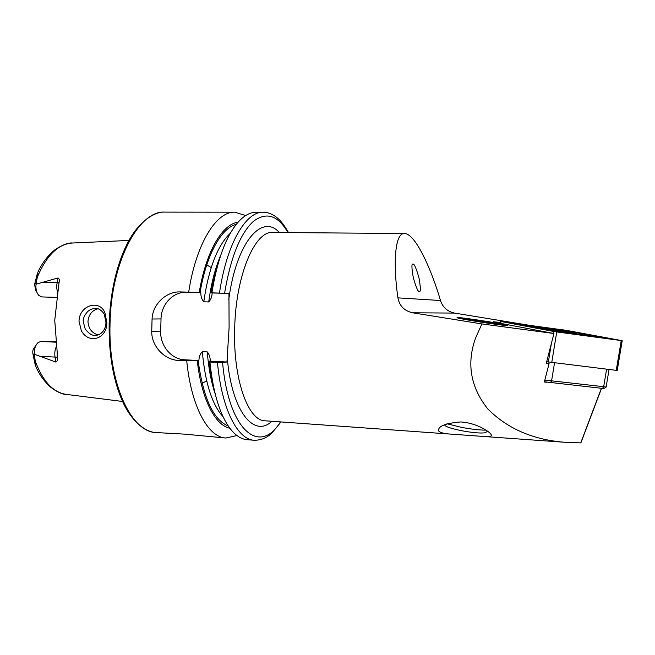 <?xml version="1.0" encoding="UTF-8"?>
<svg xmlns="http://www.w3.org/2000/svg" width="655" height="655" viewBox="0 0 655 655"><rect width="100%" height="100%" fill="white"/><g stroke="black" fill="none" stroke-linecap="round" stroke-linejoin="round"><path stroke-width="0.98" d="M104.98 312.967L106.822 322.506C107.297 338.709 89.055 344.833 81.367 330.8L79.018 321.335C79.091 305.304 99.732 298.86 104.98 312.967M105.922 322.391L104.448 314.809C103.441 311.927 98.34 307.563 95.335 308.44C92.068 308.693 89.448 309.815 87.459 311.805C84.421 315.317 83.005 318.518 83.218 321.417L85.183 328.941C88.998 333.935 92.674 336.056 96.195 335.311C102.229 334.672 106.053 328.401 105.922 322.391M419.274 291.45L419.282 291.459C420.78 292.212 420.69 287.774 419.036 278.138C416.285 268.386 414.296 263.703 413.076 264.096L412.994 264.088C411.479 263.343 411.586 267.895 413.321 277.728C416.13 287.471 418.111 292.048 419.274 291.45M500.289 322.481L493.559 321.761L496.875 322.645L553.933 333.518L481.908 323.93L475.686 337.751C466.417 363.238 470.421 386.941 487.705 408.843C507.813 429.091 534.185 440.283 566.829 442.42L483.447 436.451C489.391 437.041 491.979 436.459 491.209 434.732L491.062 434.453C489.179 431.252 475.89 422.721 460.555 421.959C444.966 423.335 437.671 426.331 438.67 430.949L438.703 431.006C440.168 432.75 444.72 433.823 452.351 434.224L483.447 436.451M507.42 325.494C512.914 325.289 462.643 317.315 457.747 317.585L457.665 317.593C450.419 317.503 502.008 325.764 507.191 325.502L507.42 325.494M211.901 292.834L210.984 292.9L212.171 292.957C212.048 296.617 210.902 299.613 208.716 301.947L203.754 301.791C201.715 299.31 200.741 296.265 200.831 292.629L188.673 292.163C196.074 243.382 216.527 211.254 234.809 212.187L165.003 212.114C139.22 209.985 111.113 261.206 110.04 323.505C107.977 383.404 131.36 432.431 156.242 432.562L184.767 434.15L225.836 438.023C208.347 437.409 191.203 406.935 186.74 360.848L198.899 360.537C199.022 356.893 200.16 353.929 202.329 351.661L207.283 351.907C209.322 354.396 210.296 357.466 210.214 361.126L209.019 361.282L209.911 362.076L222.569 362.477L226.949 362.002L229.094 327.795L228.947 293.44L211.901 292.834C217.198 260.281 225.746 236.938 237.56 222.806C243.758 215.724 249.997 212.187 256.269 212.212L263.269 212.22C246.018 211.27 226.605 243.734 219.482 293.055M41.822 296.92L57.132 297.419L41.822 296.92L38.874 295.495C36.885 293.325 35.894 290.181 35.902 286.071L36.041 284.213L58.09 277.933C59.392 278.817 59.695 280.406 59.015 282.698L54.742 320.311L57.198 352.259L57.141 357.605L55.053 357.09L55.986 362.109C57.321 361.372 57.706 359.873 57.141 357.605M97.824 308.775C91.929 310.544 88.646 314.744 87.966 321.368C88.417 328.54 91.823 333.059 98.184 334.926M188.673 292.163L180.125 291.917C166.542 291.311 152.59 303.985 152.066 319.01L151.723 331.405C151.444 346.331 164.585 359.882 178.209 360.397L186.74 360.848M234.809 212.187L245.682 215.552M55.863 342.188L40.741 341.452L55.814 341.804M36.934 292.367L35.738 290.435L34.576 284.417L37.425 273.209C38.072 272.398 38.023 273.765 37.278 277.311L36.041 284.213M528.724 325.199L454.513 313.082C447.422 311.518 442.747 307.334 440.488 300.514C432.496 272.791 416.113 233.688 404.52 233.516C394.04 232.746 393.401 267.6 397.937 297.861C399.386 305.901 404.291 310.879 412.658 312.795L481.908 323.93M601.478 388.505L581.116 442.297L580.739 442.878L566.829 442.42M452.351 434.224L265.177 420.805C248.204 421.1 232.852 379.04 234.686 327.95C235.857 274.863 255.123 230.609 272.66 232.476L274.617 232.492M546.761 382.266L544.346 382.004L549.087 363.582L546.376 362.96M580.739 442.878L601.323 388.489M553.933 333.518L546.303 363.247L549.087 363.582M35.845 345.578L34.486 347.42C33.061 348.894 32.529 350.949 32.889 353.577L35.214 364.876C35.779 365.654 35.779 364.352 35.223 360.97L34.33 354.224L55.986 362.109M210.984 292.9C213.08 280.201 215.945 268.82 219.581 258.75M199.218 292.556C205.858 251.733 222.463 223.944 238.043 222.25M217.476 362.469C221.578 409.039 237.708 439.726 254.206 440.25L247.23 439.701C240.974 439.227 235.039 435.215 229.422 427.658C219.54 413.813 213.039 391.952 209.911 362.076M214.349 390.405C211.95 381.644 210.173 371.934 209.019 361.282M229.856 428.247C215.184 425.373 201.412 399.1 197.278 360.668M236.938 435.534L225.836 438.023M228.947 293.44L212.171 292.957M200.831 292.629L186.601 292.22C173.223 291.549 161.146 304.297 161.024 318.928L160.688 331.111C160.017 345.717 171.34 359.374 184.702 359.791L198.899 360.537M210.214 361.126L226.949 362.002M40.741 341.452L38.023 342.63C35.345 345.259 34.117 349.123 34.33 354.224M544.837 380.088L606.129 386.974M603.959 388.579L544.403 381.783M551.101 329.047L544.199 328.294C540.965 328.196 558.306 331.242 569.596 332.732L576.334 333.469C579.454 333.534 562.121 330.513 551.101 329.047M552.828 330.709L599.571 337.112L567.189 331.012L524.532 325.077L552.828 330.709L552.059 331.152M553.344 331.405L622.209 340.69L566.477 330.374L500.461 321.409L553.344 331.405L553.025 333.338M546.696 361.732L617.215 370.46M556.668 331.929L622.07 340.665L566.387 330.366L501.665 321.548L556.668 331.929M486.419 431.964L485.322 432.734C480.844 433.454 472.885 432.775 461.464 430.687C450.149 428.329 444.548 426.356 444.655 424.751M486.035 430.13C479.681 430.163 471.453 429.23 461.333 427.33L446.956 423.752M486.067 321.368C499.102 323.48 505.128 324.692 504.17 325.003L478.559 321.662C465.353 319.501 459.45 318.305 460.833 318.076L486.067 321.368M480.221 321.597L470.012 319.542L484.512 321.433L494.762 323.496L480.221 321.597M57.837 293.915L56.445 286.653L58.09 277.933M59.015 282.698L42.559 282.608M271.874 421.288C253.87 438.408 231.289 411.053 227.121 356.05M37.278 277.311C46.546 255.311 58.311 243.881 72.574 243.013L128.953 240.442M412.658 312.795L454.513 313.082M35.591 365.777C38.424 373.186 43.214 380.154 49.952 386.671C56.96 392.001 62.503 394.58 66.556 394.425C53.284 392.632 42.845 381.48 35.223 360.97M224.583 293.227C230.683 257.235 240.344 233.229 253.559 221.21C266.618 211.59 278.08 215.38 287.946 232.59M228.775 299.417C236.43 241.752 262.213 213.162 279.374 232.525M211.827 292.834L212.572 288.609M208.716 301.947C211.164 283.762 215.159 268.223 220.694 255.319M203.754 301.791C208.757 268.108 217.632 245.232 230.38 233.18M200.07 292.597C206.374 254.443 221.57 227.744 236.283 224.362M280.422 421.902C260.289 455.331 228.759 432.153 222.569 362.477M215.192 393.917C211.164 382.037 208.527 368.036 207.283 351.907M223.085 416.752C212.073 404.667 205.154 382.97 202.329 351.661M228.268 426.012C213.358 419.929 203.312 398.117 198.129 360.577M180.125 291.917L186.601 292.22M152.066 319.01L161.024 318.928M151.723 331.405L160.688 331.111M178.209 360.397L184.702 359.791M36.246 282.575L34.576 284.417M56.461 346.298C54.897 349.598 54.431 353.192 55.053 357.09L40.741 356.312M34.453 355.821L32.889 353.577M397.937 297.861L440.488 300.514M554.498 363.009L551.535 381.169L550.118 382.766M602.142 388.579L603.623 387.023L606.579 369.281M548.333 362.109L551.363 343.531M551.723 362.673L556.742 331.938M500.739 323.373L501.026 321.556M616.232 370.443L621.235 340.584M563.824 330.439L563.439 329.899M565.724 330.759L566.387 330.366M561.564 332.584L561.171 332.028M522.526 325.601L523.279 325.167M597.442 337.39L597.041 336.842M201.183 383.633L206.702 380.964M165.003 212.114C155.849 211.344 140.186 219.867 128.83 240.663C117.04 262.721 110.482 290.304 109.148 323.431C108.73 355.329 113.487 381.955 123.427 403.324C133.121 423.629 147.375 432.546 156.242 432.562M265.177 420.805L267.134 420.952M404.52 233.516L272.66 232.476M66.556 394.425L122.559 401.466M37.875 272.251C42.215 262.835 48.036 255.245 55.331 249.473C62.782 244.683 68.529 242.53 72.574 243.013M288.511 232.599C282.542 221.988 278.301 218.467 274.895 216.109C271.08 213.53 267.207 212.236 263.269 212.22M254.206 440.25C260.952 440.291 266.79 437.933 271.743 433.184L280.987 421.943M205.924 264.456L211.213 267.551M438.67 430.949L439.079 428.337M606.104 387.146L609.035 369.576M603.828 388.669L606.031 387.154M500.166 323.267L500.453 321.433M617.207 370.509L622.209 340.69M521.675 324.806L520.569 325.232M599.571 337.112L600.406 337.784M485.322 432.734L487.557 431.17"/></g></svg>
